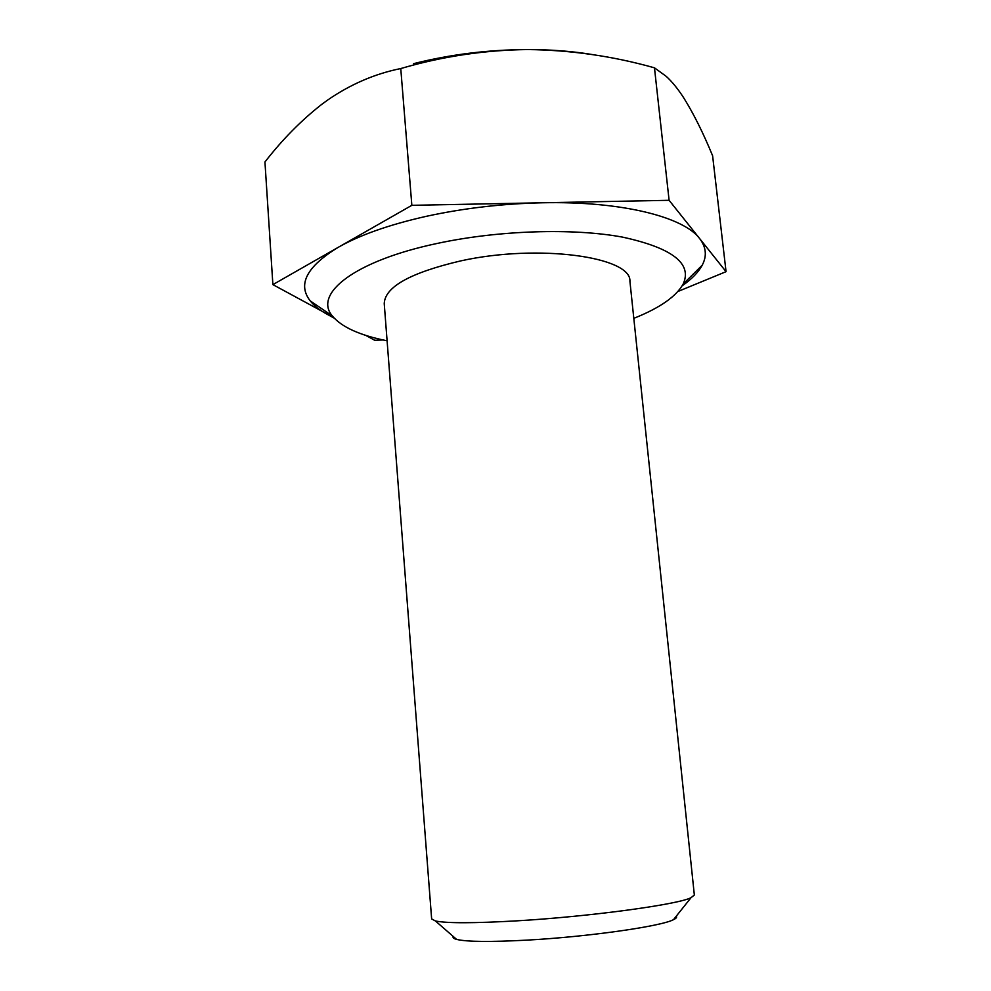 <?xml version="1.0" encoding="UTF-8"?>
<svg xmlns="http://www.w3.org/2000/svg" width="991" height="991" viewBox="0 0 991 991"><rect width="100%" height="100%" fill="white"/><g stroke="black" fill="none" stroke-linecap="round" stroke-linejoin="round"><path stroke-width="1.49" d="M677.955 291.478L726.056 271.67L669.098 200.306L542.511 202.771C502.363 203.675 463.577 208.197 426.13 216.36C389.153 224.709 359.844 235.04 338.204 247.341C306.677 266.591 297.35 284.429 310.233 300.88C314.122 305.785 319.771 310.257 327.154 314.283L334.165 318.111M682.192 285.78C691.73 279.14 698.395 272.29 702.198 265.216C707.078 256.037 706.211 247.143 699.621 238.546C683.555 216.893 621.468 201.024 542.511 202.771L411.847 205.323L272.884 284.628L333.608 317.504M365.729 335.367L374.709 340.272L383.121 339.975M272.884 284.628L264.944 161.991C282.224 139.694 301.14 120.493 321.703 104.389L327.563 100.103C350.517 84.272 374.92 73.755 400.76 68.552L411.847 205.323M594.08 54.839C573.665 51.334 551.566 49.575 527.807 49.55C488.303 49.711 450.199 54.431 413.52 63.684M676.258 916.192C677.187 917.183 676.271 918.347 673.484 919.673C661.22 926.337 587.923 936.829 526.791 940.137C490.211 942.082 466.823 941.834 456.616 939.406C453.643 938.601 452.515 937.635 453.259 936.483M694.344 895.009L691 897.722C677.559 904.597 590.326 916.514 517.624 920.8C474.255 923.302 446.854 923.364 435.421 920.973L431.642 918.917L384.235 303.655C384.781 286.981 410.311 272.723 460.803 260.881C538.683 243.662 631.688 256.83 629.917 281.295L694.344 895.009M633.806 318.346C659.684 308.052 676.135 296.606 683.171 284.021C692.511 263.606 672.294 247.961 622.534 237.122C573.194 227.93 498.461 230.259 437.365 243.402C354.27 260.881 313.292 293.918 332.344 315.956C341.536 327.055 359.783 335.342 387.097 340.805M400.76 68.552C442.444 56.376 484.797 50.045 527.807 49.55C570.89 50.083 613.107 56.165 654.469 67.822L666.225 76.357C671.997 81.596 677.807 88.719 683.654 97.737C693.551 113.569 703.201 132.905 712.603 155.748L726.056 271.67M654.469 67.822L669.098 200.306M673.484 919.673L691 897.722M332.344 315.956L310.233 300.88M456.616 939.406L435.421 920.973M683.171 284.021L702.198 265.216"/></g></svg>
